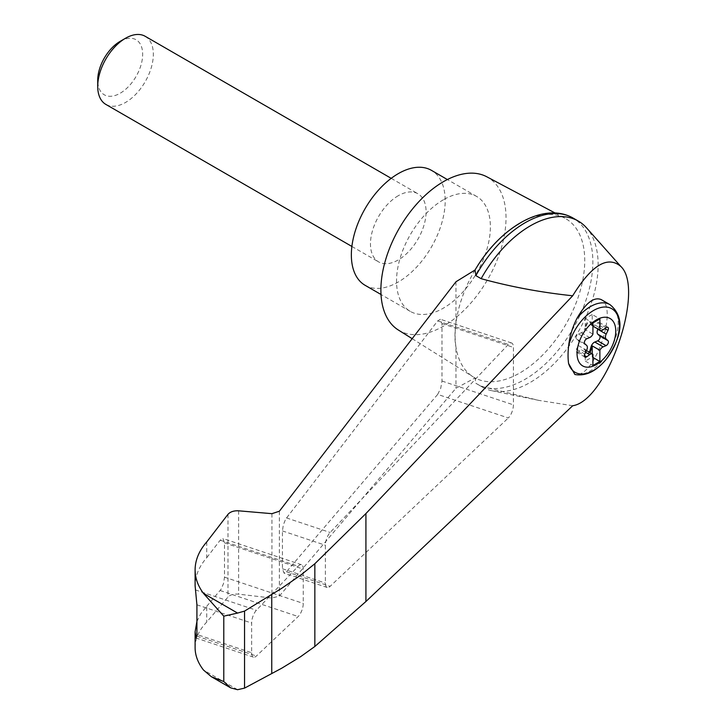 <?xml version="1.0" encoding="UTF-8"?>
<svg xmlns="http://www.w3.org/2000/svg" width="726" height="726" viewBox="0 0 726 726"><rect width="100%" height="100%" fill="white"/><g stroke="black" fill="none" stroke-linecap="round" stroke-linejoin="round"><path stroke-width="0.54" stroke-dasharray="3.63 2.72" d="M572.687 405.743L538.783 400.38L481.147 386.314A95.859 55.339 120 0 0 482.436 387.103A95.859 55.339 120 0 0 492.328 390.824A95.859 55.339 120 0 0 578.286 331.755A95.859 55.339 120 0 0 586.463 227.773M455.973 281.752L455.973 322.889C454.621 332.608 454.621 340.675 455.973 347.092A91.657 52.916 120 0 0 473.161 376.876A91.657 52.916 120 0 0 475.049 377.965L455.973 388.228L279.374 596.064L271.941 598.079L238.618 594.158C233.845 593.759 230.305 594.721 228 597.035L206.728 622.073C199.06 630.014 195.185 638.562 195.103 647.71M555.127 213.027L564.801 218.154A91.657 52.916 120 0 1 566.688 322.889A91.657 52.916 120 0 1 475.049 377.965L475.866 383.264L481.147 386.314M475.049 269.99A91.657 52.916 120 0 0 455.973 322.889A91.657 52.916 120 0 0 455.973 347.092L455.973 388.228M437.669 394.409L440.709 388.392L441.98 381.05L441.98 323.596L440.446 319.277L437.669 320.91L285.572 519.29L283.312 524.943L282.441 530.933L282.441 568.748L283.975 573.068L286.471 571.789L437.669 394.409L508.327 417.958A9.828 4.011 108.4 0 0 513.409 404.854L513.409 347.4A9.828 4.011 108.4 0 0 511.603 342.99A9.828 4.011 108.4 0 0 508.327 344.46L330.13 532.476A9.828 4.011 108.4 0 0 325.384 545.244L325.384 583.06A9.828 4.011 108.4 0 0 327.19 587.479A9.828 4.011 108.4 0 0 330.13 586.336L508.327 417.958M592.924 326.146L591.862 325.529A4.919 2.84 120 0 1 591.1 324.64L591.79 325.039A4.919 2.84 120 0 0 592.235 325.684L592.924 326.092M592.235 325.684L592.235 314.521L599.876 318.932M601.182 299.566C617.971 306.889 596.355 373.935 576.988 374.607L574.901 374.498M398.311 329.994A88.481 51.083 120 0 0 487.7 279.456A88.481 51.083 120 0 0 486.774 176.772M564.801 218.154A91.657 52.916 120 0 0 519.934 223.227M206.728 541.968L206.728 557.722C199.06 566.543 195.185 575.89 195.103 585.755M196.918 621.438L200.793 613.661L206.728 606.319L206.728 622.073M251.641 652.738A9.828 4.011 108.4 0 0 253.447 657.148A9.828 4.011 108.4 0 0 256.396 656.014L298.177 616.528A9.828 4.011 108.4 0 0 303.259 603.424L303.259 569.13A9.828 4.011 108.4 0 0 301.453 564.719A9.828 4.011 108.4 0 0 298.177 566.189L256.396 610.267A9.828 4.011 108.4 0 0 251.641 623.044L251.641 652.738L196.918 634.497M206.728 606.319L221.131 589.203L223.544 583.441L224.497 577.17L224.497 542.876L222.964 538.556L220.187 540.189L206.728 557.722M475.866 383.264A95.859 55.339 120 0 0 477.145 384.054A95.859 55.339 120 0 0 573.005 328.706A95.859 55.339 120 0 0 573.005 218.018M365.096 285.3A66.365 38.315 120 0 0 431.453 246.985A66.365 38.315 120 0 0 431.453 170.356M398.275 195.711A39.322 22.706 120 0 0 372.583 230.369A39.322 22.706 120 0 0 378.609 261.886A39.322 22.706 120 0 0 398.275 259.935A39.322 22.706 120 0 0 423.966 225.278A39.322 22.706 120 0 0 417.94 193.769A39.322 22.706 120 0 0 398.275 195.711M443.459 199.732A66.365 38.315 120 0 0 400.108 258.211A66.365 38.315 120 0 0 410.281 311.381A66.365 38.315 120 0 0 476.646 273.067A66.365 38.315 120 0 0 476.646 196.447A66.365 38.315 120 0 0 443.459 199.732M145.191 36.3A39.322 22.706 -60 0 1 151.217 67.808A39.322 22.706 -60 0 1 125.525 102.466A39.322 22.706 -60 0 1 105.869 104.417M120.198 41.328A31.79 18.35 -60 0 1 142.668 54.305A31.79 18.35 -60 0 1 120.198 93.227A31.79 18.35 -60 0 1 97.72 80.259M597.952 329.05L599.64 325.575A2.949 1.706 120 0 0 599.467 322.489A2.949 1.706 120 0 0 597.707 322.825L594.803 324.967L603.143 329.785M591.862 325.529A4.919 2.84 120 0 0 594.803 324.967M591.1 324.64L589.993 322.135A2.949 1.706 120 0 0 589.539 321.6A2.949 1.706 120 0 0 586.127 324.368L585.029 328.143L585.719 328.542A4.919 2.84 120 0 1 585.283 329.704L592.924 334.114M584.993 357.128L576.653 352.31A2.949 1.706 120 0 1 576.48 349.224L578.286 345.512A4.919 2.84 120 0 0 578.286 340.576L576.48 338.942A2.949 1.706 120 0 1 576.317 336.347A2.949 1.706 120 0 1 578.413 333.96L581.326 332.753A4.919 2.84 120 0 0 585.029 328.143M576.653 352.31A2.949 1.706 120 0 0 578.413 351.974L581.326 349.823L585.655 352.328M585.029 350.159L586.826 353.063A2.949 1.706 120 0 0 587.28 353.598L586.59 353.199A2.949 1.706 120 0 1 586.127 352.664L585.029 350.159A4.919 2.84 120 0 0 584.258 349.27A4.919 2.84 120 0 0 581.326 349.823M586.59 353.199A2.949 1.706 120 0 0 589.14 352.083M587.28 353.598A2.949 1.706 120 0 0 589.839 352.482M585.719 350.558A4.919 2.84 120 0 0 585.283 349.914L592.924 354.324M591.79 325.039L590.692 322.535A2.949 1.706 120 0 0 590.229 321.999A2.949 1.706 120 0 0 586.826 324.767L585.719 328.542M592.235 314.521L585.283 318.532L585.283 329.704M585.283 349.914L585.283 361.076L592.235 357.065L592.924 357.464M585.283 361.076L592.924 365.496M585.283 318.532L592.924 322.952M592.235 357.065L592.235 353.871M237.565 689.7L203.471 670.016M279.374 511.213L279.374 596.064M610.04 304.675A39.322 22.706 -60 0 1 612.617 345.168A39.322 22.706 -60 0 1 576.988 374.607M196.855 636.167L256.396 656.014M196.918 604.803L251.641 623.044M195.348 589.92L256.396 610.267M238.618 510.814L238.618 594.158M228 514.317L228 597.035M271.941 513.672L271.941 598.079M224.497 577.17L303.259 603.424M220.187 590.528L298.177 616.528M224.497 542.876L303.259 569.13M220.187 540.189L298.177 566.189M441.98 381.05L513.409 404.854M441.98 323.596L513.409 347.4M437.669 320.91L508.327 344.46M286.471 517.919L330.13 532.476M282.441 530.933L325.384 545.244M282.441 568.748L325.384 583.06M286.471 571.789L330.13 586.336M586.127 352.664L586.826 353.063M578.413 351.974L584.403 355.431M576.48 349.224L584.829 354.043M578.286 345.512L586.626 350.322M578.286 340.576L586.626 345.385M576.48 338.942L584.829 343.761M578.413 333.96L586.762 338.779M581.326 332.753L589.666 337.563M586.127 324.368L586.826 324.767M589.993 322.135L590.692 322.535M597.707 322.825L606.047 327.635M599.64 325.575L604.803 328.551M538.783 400.371L492.328 390.824M412.168 338.67L473.161 376.876M253.447 657.148L196.129 638.045M301.453 564.719L222.964 538.556M511.603 342.99L440.446 319.277M327.19 587.479L283.975 573.068M482.436 387.103L477.145 384.054M476.646 196.447L447.379 179.549M410.281 311.381L381.014 294.493M351.883 246.45L378.609 261.886M391.205 178.333L417.94 193.769M586.517 350.567L584.258 349.27M590.229 321.999L589.539 321.6M607.816 327.299L599.467 322.489"/><path stroke-width="1.09" d="M572.687 405.743C606.963 400.825 645.468 289.175 620.757 266.378C607.553 255.38 591.536 265.181 572.687 295.781L365.922 513.554L314.848 563.73L314.848 646.485L365.922 601.509L572.687 405.743M620.757 266.378L586.463 227.773A95.859 55.339 120 0 0 578.286 221.067A95.859 55.339 120 0 0 481.147 278.684C510.414 286.734 540.924 292.433 572.687 295.781M314.848 563.73L300.573 575.237L281.779 588.269L244.553 611.101L237.565 613.071L223.78 616.156L203.471 593.387C197.935 585.946 195.149 578.105 195.103 569.865L195.103 585.755L196.918 604.803L196.918 634.497L196.129 638.045L195.103 631.82L195.103 647.71C195.149 655.415 197.935 662.847 203.471 670.016L211.32 676.686L230.65 687.849L237.565 689.7L244.553 688.121L281.779 668.183L300.573 656.712L314.848 646.485M195.103 569.865C195.185 560.073 199.06 550.771 206.728 541.968L228 514.317C230.305 511.757 233.845 510.587 238.618 510.814L271.941 513.672L279.374 511.213L455.973 281.752L475.049 269.99A91.657 52.916 120 0 1 519.934 223.227M596.4 364.561A27.37 15.8 -60 0 1 577.86 346.511A27.37 15.8 -60 0 1 600.13 318.133A27.37 15.8 -60 0 1 615.666 333.261A27.37 15.8 -60 0 1 596.4 364.561M589.666 337.563A4.919 2.84 120 0 0 592.924 334.114L592.924 322.952L599.876 318.932L599.876 330.103A4.919 2.84 120 0 0 600.202 330.348A4.919 2.84 120 0 0 603.143 329.785L606.047 327.635A2.949 1.706 120 0 1 607.816 327.299A2.949 1.706 120 0 1 607.98 330.384L606.174 334.105A4.919 2.84 120 0 0 606.174 339.042L607.98 340.675A2.949 1.706 120 0 1 608.143 343.262A2.949 1.706 120 0 1 606.047 345.658L603.143 346.865A4.919 2.84 120 0 0 599.876 350.313L599.876 361.484L592.924 365.496L592.924 354.324A4.919 2.84 120 0 0 592.607 354.079A4.919 2.84 120 0 0 589.666 354.642L586.762 356.793A2.949 1.706 120 0 1 584.993 357.128A2.949 1.706 120 0 1 584.829 354.043L586.626 350.322A4.919 2.84 120 0 0 586.626 345.385L584.829 343.761A2.949 1.706 120 0 1 584.666 341.166A2.949 1.706 120 0 1 586.762 338.779L589.666 337.563M592.924 326.092L599.876 330.103M610.04 304.675C628.108 319.794 618.289 342.1 605.947 359.651C595.955 371.458 585.61 376.413 574.901 374.498L568.585 363.463A53.025 21.644 -71.6 0 1 568.585 346.266C569.611 336.628 572.415 327.317 576.988 318.324C585.809 302.905 593.877 296.653 601.182 299.566L610.04 304.675A39.322 22.706 -60 0 0 576.988 318.324M555.127 213.027L486.774 176.772A88.481 51.083 120 0 0 443.459 181.663A88.481 51.083 120 0 0 385.905 258.801A88.481 51.083 120 0 0 398.311 329.994L412.168 338.67M195.103 631.82L196.918 621.438M211.32 676.686L223.78 681.551L230.65 687.849M244.553 611.101L244.553 688.121M271.751 594.44L271.751 673.574M578.286 221.067L573.005 218.018A95.859 55.339 120 0 0 570.137 216.548A95.859 55.339 120 0 0 475.866 275.635L481.147 278.684M475.866 275.635L475.049 269.99M447.379 179.549L431.453 170.356A66.365 38.315 120 0 0 398.275 173.641A66.365 38.315 120 0 0 354.923 232.12A66.365 38.315 120 0 0 365.096 285.3L381.014 294.493M351.883 246.45L105.869 104.417A39.322 22.706 -60 0 1 97.72 86.412A39.322 22.706 -60 0 1 125.525 38.251A39.322 22.706 -60 0 1 145.191 36.3L391.205 178.333M97.72 86.412L97.72 80.259A31.79 18.35 -60 0 1 120.198 41.328L125.525 38.251M589.14 352.083A2.949 1.706 120 0 0 589.993 350.431L591.1 346.656A4.919 2.84 120 0 1 594.803 342.046L597.707 340.839A2.949 1.706 120 0 0 599.803 338.443A2.949 1.706 120 0 0 599.64 335.857L597.834 334.223A4.919 2.84 120 0 1 597.834 329.286L597.952 329.05M592.235 353.871L592.235 345.894L599.876 350.313M592.235 345.894A4.919 2.84 120 0 0 591.79 347.055L590.692 350.83A2.949 1.706 120 0 1 589.839 352.482M592.924 357.464L599.876 361.484M568.585 346.266A36.708 21.19 -60 0 1 608.542 307.416A36.708 21.19 -60 0 1 608.542 356.176A36.708 21.19 -60 0 1 568.585 363.463M237.565 613.071L203.471 593.387M223.78 616.156L223.78 681.551M195.348 635.658L196.855 636.167M365.922 513.554L365.922 601.509M597.834 329.286L606.174 334.105M597.834 334.223L606.174 339.042M599.64 335.857L607.98 340.675M597.707 340.839L606.047 345.658M594.803 342.046L603.143 346.865M591.1 346.656L591.79 347.055M589.993 350.431L590.692 350.83M585.655 352.328L589.666 354.642M584.403 355.431L586.762 356.793M604.803 328.551L607.98 330.384M475.004 270.072C498.726 229.307 540.416 202.863 570.137 216.548M592.607 354.079L586.517 350.567M600.202 330.348L592.924 326.146"/></g></svg>
